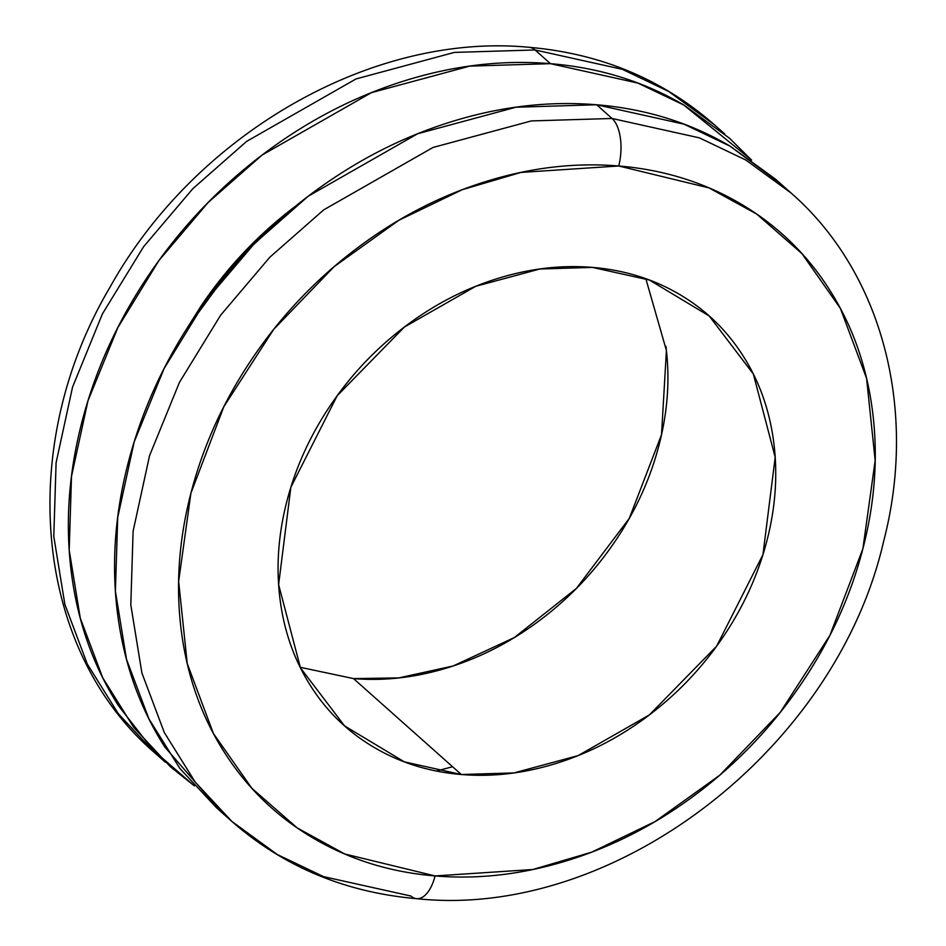 <?xml version="1.0" encoding="UTF-8"?>
<svg xmlns="http://www.w3.org/2000/svg" width="946" height="946" viewBox="0 0 946 946"><rect width="100%" height="100%" fill="white"/><g stroke="black" fill="none" stroke-linecap="round" stroke-linejoin="round"><path stroke-width="1.42" d="M780.675 183.772L729.827 145.991C689.835 122.542 645.444 108.802 596.654 104.77L515.96 107.217L417.624 133.753L308.254 196.189L254.415 243.536L205.187 301.549L164.06 368.633L134.166 441.9L117.706 517.497L115.4 591.215L126.492 659.256L148.9 718.854L179.894 768.471L216.539 807.801L231.936 821.495L195.29 782.176L164.308 732.559L141.888 672.961L130.808 604.908L133.102 531.203L149.574 455.605L179.468 382.338L220.595 315.255L269.811 257.241L323.662 209.894L433.032 147.458L531.356 120.922L612.05 118.475L596.654 104.77C547.852 100.737 498.353 106.732 448.168 122.744C397.982 138.743 350.919 163.552 306.989 197.158C263.047 230.765 225.586 270.615 194.592 316.709C163.599 362.791 141.439 411.616 128.1 463.173C114.773 514.73 111.285 565.093 117.635 614.261C123.997 663.442 139.712 707.679 164.793 746.985L221.222 811.964M416.973 898.7A36.575 17.513 -85.3 0 0 435.101 875.937A36.575 17.513 94.7 0 1 416.973 898.7A36.575 17.513 94.7 0 1 410.954 896.039L323.579 876.646L277.332 854.545L231.936 821.495C283.575 866.69 345.16 892.421 416.689 898.676C614.853 919.902 836.217 748.984 883.682 541.136C917.833 409.866 882.535 272.838 791.069 193.008L745.685 159.957L699.425 137.868L612.05 118.475L531.356 120.922L433.032 147.458L323.662 209.894L269.811 257.241L220.595 315.255L179.468 382.338L149.574 455.605L133.102 531.203L130.808 604.908L141.888 672.961L164.308 732.559L195.29 782.176L231.936 821.495M187.036 328.274L200.824 306.35C226.425 268.286 257.371 235.365 293.674 207.6L237.328 259.618L187.343 327.789M535.046 49.961L454.352 52.408L356.015 78.944L246.646 141.38L192.807 188.727L143.579 246.74L102.452 313.824L72.558 387.091L56.098 462.689L53.792 536.406L64.884 604.447L87.292 664.045L118.285 713.662L154.931 752.992L118.285 713.662L87.292 664.045L64.884 604.447L53.792 536.406L56.098 462.689L72.558 387.091L102.452 313.824L143.579 246.74L192.807 188.727L246.646 141.38L356.015 78.944L454.352 52.408L535.046 49.961A36.575 17.513 -85.3 0 0 529.027 47.3A36.575 17.513 94.7 0 1 535.046 49.961L622.421 69.354L668.668 91.455L714.064 124.505L668.668 91.455L622.421 69.354L535.046 49.961L550.442 63.666L535.046 49.961M194.297 785.819L170.327 766.686L133.682 727.368L102.7 677.738L80.28 618.152L69.2 550.099L71.494 476.394L87.966 400.797L117.86 327.529L158.987 260.446L208.203 202.432L262.054 155.085L371.423 92.649L469.748 66.114L550.442 63.666L637.817 83.059L684.076 105.148L729.461 138.199L751.361 159.898M300.166 667.273L353.52 678.601L461.329 774.514L404.344 761.861L344.581 725.901L300.473 667.888L278.621 584.652L290.86 487.273L337.178 395.735L404.403 327.032L475.732 286.307L539.859 269.007L592.48 267.399C560.659 264.774 528.376 268.688 495.645 279.117C462.913 289.559 432.227 305.735 403.564 327.659C374.912 349.571 350.481 375.562 330.272 405.621C310.052 435.68 295.601 467.525 286.91 501.144C278.207 534.774 275.936 567.612 280.087 599.681C284.226 631.751 294.478 660.604 310.832 686.24C327.186 711.877 348.4 732.334 374.486 747.624C400.56 762.925 429.508 771.889 461.329 774.514C493.162 777.139 525.432 773.237 558.164 762.795C590.895 752.354 621.593 736.177 650.245 714.254C678.897 692.342 703.327 666.351 723.548 636.291C743.757 606.232 758.207 574.399 766.91 540.769C775.602 507.151 777.872 474.301 773.733 442.231C769.583 410.162 759.331 381.309 742.977 355.684C726.623 330.048 705.409 309.579 679.334 294.289C653.26 278.987 624.301 270.036 592.48 267.399L649.464 280.051L709.228 316.011L753.347 374.025L775.188 457.273L762.949 554.64L716.63 646.177L649.417 714.892L578.089 755.618L513.962 772.917L461.329 774.514L353.52 678.601L398.845 677.904L453.146 665.972L514.328 637.569L576.421 588.388L629.279 518.396L661.514 434.734L666.422 350.517L645.834 278.727M435.101 875.937L344.699 853.966L297.15 827.88L251.861 788.29L213.394 733.469L187.237 663.536L178.652 581.447L190.903 493.221L223.847 406.697L273.642 329.433L334.115 266.654L398.751 220.335L462.192 189.72L520.962 172.42L618.708 165.988A36.575 17.513 -85.3 0 0 612.05 118.475A36.575 17.513 94.7 0 1 618.708 165.988L709.122 187.947L756.658 214.033L801.948 253.623L840.415 308.443L866.583 378.388L875.168 460.466L862.906 548.692L829.973 635.227L780.178 712.48L719.693 775.271L655.07 821.577L591.628 852.192L532.858 869.504L435.101 875.937C390.544 872.259 350.02 859.713 313.516 838.298C277.001 816.883 247.308 788.231 224.403 752.354C201.51 716.465 187.154 676.071 181.348 631.171C175.554 586.272 178.735 540.296 190.903 493.221C203.083 446.145 223.315 401.565 251.612 359.492C279.91 317.407 314.119 281.021 354.23 250.335C394.352 219.649 437.312 197.005 483.146 182.389C528.968 167.773 574.151 162.31 618.708 165.988C663.264 169.665 703.8 182.211 740.304 203.615C776.808 225.03 806.512 253.682 829.406 289.571C852.311 325.448 866.654 365.842 872.46 410.741C878.266 455.641 875.085 501.628 862.906 548.692C850.738 595.767 830.493 640.347 802.196 682.433C773.899 724.506 739.689 760.891 699.579 791.577C659.468 822.263 616.496 844.908 570.675 859.524C524.853 874.139 479.657 879.614 435.101 875.937M665.913 346.319C670.064 378.388 667.793 411.226 659.09 444.857C650.399 478.475 635.937 510.32 615.728 540.379C595.519 570.438 571.088 596.429 542.425 618.341C513.773 640.265 483.087 656.441 450.355 666.883C417.624 677.312 385.341 681.226 353.52 678.601M436.366 771.037L452.59 766.733M194.379 785.913L152.803 749.811L118.581 705.87C93.512 666.575 77.785 622.338 71.435 573.158C65.073 523.989 68.561 473.627 81.9 422.07C95.227 370.513 117.399 321.687 148.392 275.593C179.385 229.511 216.847 189.661 260.777 156.055C304.718 122.448 351.77 97.639 401.967 81.628C452.153 65.629 501.64 59.633 550.442 63.666C599.244 67.698 643.635 81.427 683.615 104.888L751.621 160.087M775.673 179.314L730.277 146.263L684.029 124.174L596.654 104.77L612.05 118.475L699.425 137.868L745.685 159.957L791.069 193.008L775.673 179.314M724.778 134.036L714.064 124.505C662.425 79.31 600.84 53.579 529.311 47.324C371.754 32.105 195.148 134.273 110.043 287.135C16.058 445.743 33.311 648.66 154.931 752.992L165.325 762.228M709.228 316.011L706.177 313.292"/></g></svg>
